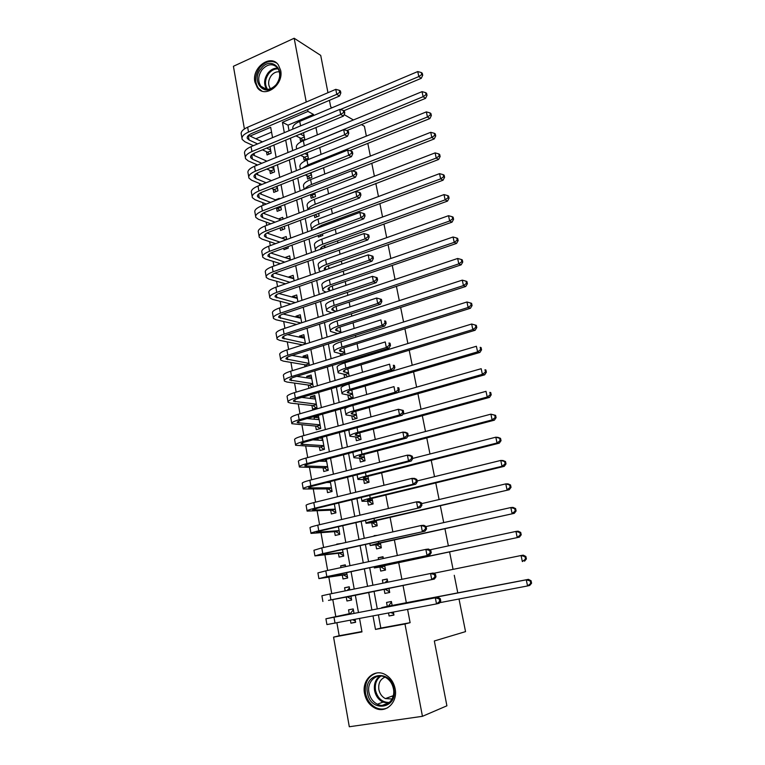 <?xml version="1.0" encoding="UTF-8"?>
<svg xmlns="http://www.w3.org/2000/svg" width="765" height="765" viewBox="0 0 765 765"><rect width="100%" height="100%" fill="white"/><g stroke="black" fill="none" stroke-linecap="round" stroke-linejoin="round"><path stroke-width="1.15" d="M280.659 70.351C283.987 84.714 264.939 98.723 257.365 87.726L254.86 81.951C251.57 67.616 270.753 53.493 278.355 64.901L280.659 70.351M395.123 688.739C398.058 702.146 385.952 713.783 375.137 708.17C369.505 705.282 365.976 700.405 364.542 693.53C361.616 679.875 374.286 668.189 385.311 674.606C390.475 677.551 393.745 682.265 395.123 688.739M459.01 599.005L465.541 631.622L434.329 640.974L446.903 705.808L422.443 716.317L349.299 726.75L333.569 637.13L361.979 631.9L359.56 618.55M336.906 622.853L339.182 635.744L333.569 637.13M252.593 145.302L252.708 145.972M254.018 153.354L254.41 155.601M255.94 164.284L256.179 165.584M257.47 172.909L257.805 174.831M259.316 183.399L259.66 185.35M260.951 192.617L261.228 194.224M262.72 202.668L263.179 205.278M264.451 212.479L264.68 213.76M266.153 222.089L266.727 225.369M267.989 232.503L268.161 233.459M269.605 241.663L270.303 245.622M271.556 252.699L271.661 253.311M273.086 261.391L273.908 266.038M276.595 281.271L277.542 286.626M280.133 301.314L281.204 307.377M283.7 321.52L284.905 328.3M287.296 341.878L288.625 349.404M290.92 362.409L292.383 370.681M294.573 383.102L296.17 392.129M298.264 403.968L299.995 413.769M301.974 424.996L303.839 435.581M305.713 446.205L307.731 457.585M309.49 467.587L311.642 479.77M313.296 489.141L315.591 502.156M317.131 510.877L319.579 524.723M321.004 532.794L323.605 547.491M324.905 554.893L327.649 570.451M328.845 577.173L331.742 593.621M332.804 599.645L335.806 616.628M244.408 128.96L233.411 66.287L294.171 38.25L306.239 102.032M299.918 137.834L300.53 141.123L304.786 139.364L303.533 132.699M303.428 156.701L304.049 160.019L308.333 158.288L307.272 152.618M306.975 175.711L307.597 179.058L311.91 177.356L311.039 172.708M310.552 194.874L311.183 198.24L315.505 196.576L314.826 192.952M314.31 215.013L314.788 217.585L319.139 215.94L318.661 213.368M318.144 235.563L318.422 237.073L322.801 235.467L322.514 233.956M321.166 226.775L320.937 225.541M322.008 256.285L326.406 254.716M325.068 247.592L324.685 245.517M329.007 268.591L328.453 265.656M332.976 289.763L332.24 285.967M336.973 311.116L336.093 306.421M341.008 332.651L339.966 327.047M345.082 354.367L343.858 347.846M349.184 376.265L347.788 368.816M347.874 395.017L348.553 398.661L353.134 397.341L351.757 389.968M351.776 415.921L352.464 419.603L357.073 418.312L355.754 411.283M355.706 437.006L356.394 440.707L361.032 439.464L359.78 432.78M359.674 458.254L360.363 461.993L365.029 460.779L363.844 454.458M363.662 479.684L364.37 483.451L369.055 482.275L367.936 476.318M367.697 501.285L368.405 505.082L373.119 503.953L372.067 498.359M371.761 523.069L372.469 526.894L377.212 525.804L376.237 520.592M375.854 545.024L376.571 548.888L381.343 547.845L380.444 543.007M378.943 535.022L374.19 536.093M379.985 567.171L380.712 571.073L385.512 570.068L384.68 565.612M383.341 558.507L383.007 556.71L378.226 557.742L378.56 559.531M384.145 589.509L384.881 593.439L389.71 592.473L388.955 588.419M387.788 582.203L387.186 579.009L382.376 579.994L382.969 583.179M355.601 622.117L350.934 623.188L350.408 620.291M354.032 613.415L353.229 608.93L348.544 609.848L349.242 613.731M349.261 586.937L344.585 587.75L345.149 590.886M346.258 597.121L346.956 600.984L351.623 600.056L350.867 595.839M345.35 565.192L340.655 565.832L340.97 567.592M342.318 575.127L343.007 578.962L347.654 577.986L346.679 572.593M340.272 543.733L336.839 544.508M338.417 553.305L339.096 557.111L343.714 556.098L342.529 549.547M334.534 531.675L335.213 535.452L339.803 534.391L338.417 526.693M330.69 510.217L331.36 513.956L335.931 512.866L334.343 504.049M326.885 488.931L327.544 492.641L332.087 491.503L330.298 481.587M321.788 460.511L321.922 461.247M323.098 467.817L323.758 471.498L328.271 470.322L326.282 459.316M322.505 438.307L319.168 438.106M317.838 438.469L318.144 440.152M319.349 446.865L320 450.518L324.484 449.313L322.314 437.236M318.804 417.747L314.052 417.308L314.396 419.23M315.62 426.086L316.27 429.71L320.736 428.467L318.498 416.036L314.052 417.308M315.132 397.351L310.37 396.767L310.676 398.479M311.929 405.479L312.569 409.074L317.006 407.793L314.788 395.457L310.37 396.767M311.489 377.116L306.717 376.38L306.985 377.881M308.266 385.024L308.859 388.333M307.874 357.035L303.093 356.165L303.332 357.465M304.633 364.742L304.996 366.77M304.279 337.116L299.498 336.103L299.698 337.202M301.028 344.613L301.161 345.388M300.722 317.341L295.94 316.203L296.093 317.093M297.193 297.728L292.402 296.447L292.526 297.145M293.684 278.269L288.883 276.853L288.979 277.36M290.212 258.953L285.46 257.728M287.42 268.639L291.675 267.119M286.397 239.655L281.969 238.25M283.748 248.185L284.016 249.677L288.262 248.118L287.994 246.636M280.114 227.903L280.573 230.437L284.79 228.85L284.331 226.316M276.557 208.023L277.15 211.35L281.348 209.734L280.707 206.158M273.172 189.108L273.755 192.407L277.934 190.762L277.102 186.172M269.806 170.337L270.389 173.607L274.539 171.934L273.535 166.34M339.182 635.744L361.912 631.555M271.565 132.135L255.845 138.781M350.934 623.188L355.629 622.308L355.103 619.392M349.806 589.939L349.242 586.793L344.585 587.75M345.598 566.607L345.283 564.838L340.655 565.832M341.439 543.475L336.763 544.097M313.268 387.014L311.116 375.041L306.717 376.38M309.376 365.421L307.463 354.788L303.093 356.165M305.522 344.001L303.848 334.697L299.498 336.103M301.697 322.753L300.253 314.759L295.94 316.203M297.91 301.697L296.696 294.974L292.402 296.447M294.143 280.803L293.158 275.343L288.883 276.853M290.413 260.09L289.658 255.864L285.402 257.413M286.712 239.541L286.177 236.538L281.95 238.116M283.04 219.163L282.725 217.365L278.584 218.943M279.407 198.948L279.292 198.336L275.39 199.856M266.469 151.7L267.052 154.951L271.173 153.249L269.997 146.67M378.407 614.964L380.827 628.075L410.117 622.681L407.592 609.418M406.358 602.916L403.069 585.588M401.874 579.325L398.699 562.648M397.341 555.505L394.377 539.918M392.856 531.885L390.093 517.37M388.4 508.486L385.837 495.022M383.992 485.278L381.63 472.856M379.612 462.29L377.451 450.881M375.28 439.493L373.301 429.089M370.987 416.896L369.189 407.477M366.722 394.491L365.115 386.048M363.882 379.545L363.786 379.038M362.505 372.287L361.07 364.79M359.827 358.23L359.607 357.092M358.316 350.274L357.064 343.705M355.801 337.078L355.476 335.328M354.166 328.443L353.086 322.801M351.814 316.108L351.374 313.755M350.045 306.803L349.146 302.07M347.865 295.309L347.3 292.364M345.962 285.345L345.235 281.501M343.934 274.683L343.265 271.154M341.917 264.059L341.353 261.104M340.052 254.219L339.268 250.126M337.91 242.964L337.508 240.87M336.189 233.927L335.3 229.261M333.932 222.041L333.693 220.789M332.364 213.789L331.369 208.577M328.558 193.822L327.468 188.066M324.79 174.018L323.595 167.717M321.061 154.358L319.76 147.54M317.351 134.869L315.955 127.526M313.669 115.525L313.459 114.415L288.022 125.173L289.036 130.71M290.413 138.159L292.708 150.59M294.076 157.992L296.409 170.643M297.757 177.977L300.138 190.848M301.477 198.125L303.896 211.226M305.225 218.436L307.693 231.766M309.012 238.919L311.508 252.479M312.818 259.565L315.362 273.373M316.662 280.392L319.254 294.429M320.535 301.391L323.174 315.668M324.446 322.562L327.124 337.088M328.386 343.906L331.111 358.689M332.354 365.441L335.127 380.473M336.361 387.157L339.182 402.447M340.406 409.046L343.275 424.604M344.48 431.135L347.396 446.961M348.591 453.416L351.565 469.5M352.742 475.878L355.754 492.249M356.92 498.541L359.99 515.189M361.137 521.405L364.264 538.331M365.393 544.46L368.567 561.673M369.686 567.726L372.918 585.225M374.018 591.192L377.288 608.921M388.534 613.042L389.089 615.988L393.946 615.07L393.392 612.115M392.177 605.651L391.403 601.491L386.555 602.438L387.291 606.377M344.011 374.276L344.632 377.633M340.176 353.698L340.559 355.763M336.37 333.291L336.514 334.085M361.453 124.599L364.398 126.292L366.359 136.094M367.812 143.38L370.356 156.07M371.8 163.308L374.391 176.218M375.825 183.399L378.455 196.529M379.88 203.653L382.548 217.011M383.963 224.069L386.688 237.657M388.084 244.657L390.848 258.484M392.244 265.417L395.056 279.474M396.433 286.359L399.292 300.655M400.659 307.463L403.566 321.998M404.915 328.749L407.879 343.533M409.218 350.217L412.22 365.249M413.549 371.867L416.609 387.157M417.92 393.698L421.027 409.246M422.328 415.72L425.483 431.527M426.765 437.934L429.987 453.999M431.25 460.329L434.52 476.672M435.773 482.925L439.1 499.535M440.334 505.713L443.719 522.61M444.934 528.711L448.376 545.885M449.581 551.9L453.071 569.361M454.267 575.299L457.805 592.98M327.955 92.699L320.717 55.405L294.171 38.25M329.428 100.33L330.7 106.871L332.163 107.712M344.116 114.607L353.43 119.971M307.664 109.605L308.008 111.422L282.428 122.304L284.331 132.689M313.459 114.415L308.008 111.422M410.117 622.681L404.972 623.991L422.443 716.317M373.014 615.988L375.481 629.413L404.972 623.991M285.699 140.129L287.975 152.541M289.333 159.914L291.647 172.546M292.985 179.871L295.347 192.723M296.677 199.981L299.077 213.053M300.396 220.253L302.844 233.564M304.154 240.698L306.631 254.238M307.932 261.314L310.466 275.084M311.747 282.094L314.319 296.112M315.591 303.055L318.211 317.312M319.474 324.188L322.132 338.685M323.385 345.493L326.091 360.248M327.324 366.98L330.078 381.984M331.302 388.649L334.104 403.91M335.309 410.509L338.159 426.029M339.354 432.55L342.251 448.338M343.437 454.773L346.382 470.838M347.549 477.197L350.542 493.53M351.699 499.813L354.75 516.423M355.888 522.629L358.986 539.516M360.105 545.636L363.26 562.81M364.37 568.844L367.573 586.315M368.663 592.263L371.914 609.963M272.56 137.633L270.686 127.296L250.078 136.055M358.479 612.555L355.295 594.95M354.224 589.04L351.078 571.665M349.997 565.66L346.899 548.572M345.799 542.49L342.758 525.689M341.649 519.521L338.656 502.997M337.528 496.743L334.582 480.497M333.444 474.166L330.547 458.187M329.39 451.78L326.55 436.069M325.374 429.586L322.581 414.142M321.396 407.582L318.651 392.397M317.446 385.77L314.75 370.834M313.535 364.13L310.877 349.452M309.653 342.682L307.042 328.242M305.809 321.405L303.236 307.214M301.984 300.301L299.469 286.359M298.207 279.378L295.72 265.675M294.449 258.637L292.01 245.154M290.729 238.049L288.329 224.805M287.028 217.643L284.676 204.628M283.366 197.399L281.051 184.604M279.741 177.317L277.466 164.743M276.136 157.399L273.899 145.044M380.827 628.075L375.481 629.413M288.022 125.173L282.428 122.304M393.908 614.859L389.089 615.988M387.214 579.172L382.376 579.994M383.083 557.102L378.226 557.742M377.461 535.357L374.104 535.672M328.568 266.258L327.697 265.971M324.905 246.703L323.318 246.139M392.971 696.8L392.388 695.997M390.858 612.602L393.698 613.76M392.139 605.44L528.424 579.354L531.073 580.759L530.202 580.96L530.728 583.408L531.589 583.207L531.073 580.759M531.589 583.207L529.724 585.435L527.563 585.952L526.263 579.832L381.706 607.62L388.352 606.157L391.039 602.657M530.728 583.408L527.563 585.952L439.579 602.705M530.202 580.96L526.263 579.832L528.424 579.354M392.139 605.421L388.352 606.157M355.4 621.017L352.837 619.822M440.764 601.137L440.286 598.689L439.253 598.928L439.732 601.366L440.764 601.137L439.12 603.317L436.519 603.92L435.323 597.8L325.919 618.789L350.341 613.492L353.21 610.011M350.341 613.492L336.954 616.705L437.924 597.226L440.286 598.689M439.732 601.366L436.519 603.92L326.923 624.575L325.919 618.818M439.253 598.928L435.323 597.8L437.924 597.226M393.889 688.768C398.221 709.04 370.327 713.095 367.449 692.899C363.146 673.028 390.686 668.409 393.889 688.768M368.959 692.555C370.107 698.024 372.909 701.907 377.375 704.221C386.048 708.773 395.773 699.459 393.43 688.73C392.321 683.518 389.681 679.741 385.512 677.388C376.715 672.32 366.617 681.663 368.959 692.555M392.072 698.971L385.397 698.598C381.945 696.8 379.765 693.788 378.866 689.561C378.159 683.413 380.195 679.263 384.986 677.13M376.609 673.009C368.128 675.897 364.427 682.629 365.517 693.205C366.942 700.023 370.442 704.861 376.026 707.721C380.071 709.528 383.992 709.518 387.798 707.702M391.948 696.169L392.885 697.058M276.155 84.944C265.445 98.809 249.878 81.539 261.104 68.544C271.575 54.592 287.573 71.709 276.155 84.944M262.223 69.472C258.063 75.448 257.614 81.042 260.875 86.235C265.522 90.815 270.619 90.289 276.155 84.647C280.306 78.747 280.812 73.191 277.666 67.98C272.962 63.218 267.817 63.715 262.223 69.472M270.533 88.778L270.313 88.52C267.769 84.466 268.123 80.115 271.374 75.467C273.755 72.694 276.433 71.489 279.416 71.853M276.557 63.007C270.858 59.976 265.34 61.42 259.995 67.339C254.831 74.769 254.276 81.712 258.341 88.157L261.879 91.035M388.945 591.488L385.206 589.308L388.974 588.553M384.919 582.787L387.425 580.262M388.974 588.543L385.206 589.308M525.517 559.062L526.387 558.909L525.861 556.49L525 556.643L525.517 559.062L522.361 561.577L521.07 555.524L433.65 573.31M525 556.643L521.07 555.524L523.25 555.151L525.861 556.49M526.387 558.909L524.541 561.185M385.35 569.217L384.785 569.303L385.35 569.179M382.347 558.718L383.284 558.154M384.785 566.167L379.851 566.846L385.56 565.431L519.397 537.145L382.882 565.823L374.343 567.946L384.795 566.224M384.785 569.303L381.037 567.018M520.353 534.936L521.223 534.831L520.707 532.43L519.837 532.536L520.353 534.936L517.207 537.432L515.926 531.426L429.863 549.844M519.837 532.536L515.926 531.426L518.125 531.178L520.707 532.43M521.223 534.831L519.397 537.145M381.228 547.224L380.664 547.291L381.219 547.166M380.626 543.972L375.672 544.431L381.314 542.806L514.3 513.334L378.637 543.102L370.193 545.531L380.645 544.087M380.664 547.291L376.916 544.91M515.227 511.03L516.107 510.972L515.6 508.601L514.721 508.649L515.227 511.03L512.101 513.497L510.829 507.549L426.105 526.559M514.721 508.649L510.829 507.549L513.038 507.415L515.6 508.601M516.107 510.972L514.3 513.334M377.145 525.421L376.581 525.469L377.126 525.335M376.495 521.969L371.522 522.208L377.107 520.382L509.26 489.734L374.42 520.573C368.319 522.017 365.536 522.925 366.072 523.308L376.523 522.132M376.581 525.469L372.823 522.983M510.159 487.343L511.039 487.324L510.532 484.972L509.653 484.981L510.159 487.343L507.032 489.782L505.78 483.891L421.591 503.647M509.653 484.981L505.78 483.891L507.998 483.863L510.532 484.972M511.039 487.324L509.26 489.734M349.462 588.027L347.186 590.475M351.231 599.014L347.367 596.91L350.934 596.193L328.501 600.382L434.357 579.057L347.367 596.91M434.95 577.02L435.993 576.829L435.514 574.419L434.472 574.601L434.95 577.02L431.747 579.545L430.561 573.482L329.897 593.994L321.893 595.753L322.887 601.472M434.472 574.601L430.561 573.482L433.172 573.033L435.514 574.419M435.993 576.829L434.357 579.057M345.541 566.253L344.939 566.75M347.492 577.116L343.428 574.955L346.975 574.209M346.956 574.142L324.484 577.499L329.791 576.169L429.643 555.027L326.827 576.619L318.9 578.598L343.428 574.955M430.207 552.894L431.25 552.751L430.781 550.36L429.739 550.494L430.207 552.894L427.023 555.39L425.847 549.385L325.814 570.853L317.905 572.909L318.881 578.512M429.739 550.494L425.847 549.385L428.467 549.05L430.781 550.36M431.25 552.751L429.643 555.027M343.389 555.486L339.526 553.181L343.045 552.397M343.026 552.292L322.094 554.721L320.497 554.807L325.747 553.277L424.967 531.206L322.782 553.621L314.931 555.906L339.526 553.181M425.512 528.988L426.564 528.892L426.095 526.521L425.044 526.607L425.512 528.988L422.337 531.455L421.171 525.507L321.769 547.903L313.946 550.265L314.903 555.744M425.044 526.607L421.171 525.507L423.8 525.287L426.095 526.521M426.564 528.892L424.967 531.206M339.717 533.932L335.644 531.579L339.153 530.776M339.125 530.614L316.538 532.316L321.73 530.585L420.329 507.597L318.766 530.824C313.048 532.182 310.456 533.042 311.001 533.406L335.644 531.579M420.855 505.292L421.907 505.244L421.448 502.892L420.396 502.93L420.855 505.292L417.69 507.74L416.543 501.84L317.762 525.153C312.053 526.53 309.481 527.41 310.026 527.812L310.963 533.167M420.396 502.93L416.543 501.84L419.182 501.735L421.448 502.892M421.907 505.244L420.329 507.597M373.091 503.791L372.526 503.819L373.071 503.686M372.412 500.147L367.42 500.176L372.938 498.139L504.25 466.344L502.012 466.277L370.241 498.235C364.178 499.736 361.434 500.75 361.988 501.266L368.759 501.247L372.45 500.358M372.526 503.819L368.759 501.247M505.13 463.867L506.019 463.896L505.522 461.563L504.623 461.524L505.13 463.867L502.012 466.277L500.769 460.434L417.126 480.936M504.623 461.524L500.769 460.434L503.007 460.52L505.522 461.563M506.019 463.896L504.25 466.344M335.883 512.598L331.809 510.159L335.29 509.318M335.252 509.117L314.243 510.112L312.627 510.006L317.752 508.084L415.739 484.207L413.09 484.226L314.778 508.218C309.098 509.643 306.545 510.599 307.109 511.097L331.809 510.159M416.246 481.807L417.298 481.807L416.839 479.473L415.787 479.473L416.246 481.807L413.09 484.226L411.953 478.383L313.793 502.595C308.113 504.03 305.57 505.015 306.143 505.55L307.052 510.791M415.787 479.473L411.953 478.383L414.601 478.383L416.839 479.473M417.298 481.807L415.739 484.207M368.348 478.498L363.337 478.316C362.964 477.876 364.781 477.14 368.807 476.088L499.296 443.155L497.04 442.992L366.091 476.079C360.076 477.647 357.351 478.756 357.934 479.416L364.733 479.674L368.395 478.756M368.501 482.342L364.733 479.674M500.147 440.592L501.037 440.669L500.54 438.355L499.65 438.278L500.147 440.592L497.04 442.992L495.806 437.197L412.698 458.417M499.65 438.278L495.806 437.197L498.063 437.389L500.54 438.355M501.037 440.669L499.296 443.155M332.067 491.436L327.994 488.911L331.455 488.041M331.408 487.793L308.735 487.888C308.343 487.468 310.035 486.76 313.813 485.775L411.188 461.018L408.529 460.932L310.829 485.804C305.187 487.286 302.653 488.338 303.246 488.969L327.994 488.911M328.3 482.495L328.912 481.94M330.461 482.486L326.674 482.505M411.675 458.531L412.727 458.57L412.278 456.265L411.216 456.217L411.675 458.531L408.529 460.932L407.401 455.137L309.854 480.238C304.212 481.73 301.687 482.811 302.28 483.47L303.179 488.596M411.216 456.217L407.401 455.137L410.059 455.252L412.278 456.265M412.727 458.57L411.188 461.018M364.331 457.04L359.301 456.648C358.9 456.122 360.697 455.309 364.704 454.228L494.381 420.176L492.115 419.899L361.988 454.114C356.002 455.739 353.315 456.954 353.918 457.738L360.745 458.292L364.379 457.336M364.379 460.951L360.745 458.292M495.204 417.537L496.102 417.652L495.615 415.357L494.716 415.242L495.204 417.537L492.115 419.899L490.891 414.161L407.783 436.222M352.847 452.287L353.832 457.307M494.716 415.242L490.891 414.161L495.615 415.357M496.102 417.652L494.381 420.176M326.416 460.014L324.752 461.324M327.955 470.408L324.217 467.836L327.659 466.927M327.602 466.631L304.881 465.962C304.48 465.445 306.153 464.68 309.901 463.657L406.674 438.029L404.006 437.838L306.918 463.59C301.305 465.12 298.809 466.277 299.411 467.033L324.217 467.836M326.655 461.372L319.273 461.171M407.143 435.467L408.204 435.543L407.755 433.258L406.693 433.172L407.143 435.467L404.006 437.838L402.887 432.101L305.943 458.063C300.339 459.612 297.843 460.788 298.465 461.582L299.335 466.593M406.693 433.172L402.887 432.101L405.555 432.311L407.755 433.258M408.204 435.543L406.674 438.029M360.334 435.744L355.295 435.151C354.884 434.539 356.662 433.669 360.631 432.541L489.504 397.398L487.228 397.025L357.915 432.34C351.967 434.023 349.309 435.323 349.93 436.241L356.777 437.073L360.401 436.098M360.229 439.674L356.777 437.073M490.308 394.673L491.216 394.836L490.728 392.56L489.82 392.397L490.308 394.673L487.228 397.025L486.014 391.336L402.792 414.267M349.442 429.767L348.936 430.896L349.834 435.744M489.82 392.397L490.728 392.56M491.216 394.836L489.504 397.398M322.677 439.273L321.243 440.334M324.006 449.438L320.468 446.923L323.891 445.995M323.825 445.651L301.056 444.207C300.645 443.614 302.299 442.782 306.029 441.721L402.208 415.242L399.531 414.946L303.036 441.558C297.461 443.145 294.984 444.389 295.615 445.278L320.468 446.923M322.887 440.43L312.847 439.846M402.648 412.603L403.71 412.727L403.27 410.451L402.199 410.327L402.648 412.603L399.531 414.946L398.412 409.256L302.07 436.079C296.504 437.685 294.037 438.947 294.668 439.865L295.529 444.771M402.199 410.327L398.412 409.256L403.27 410.451M403.71 412.727L402.208 415.242M356.375 414.63L351.317 413.836C350.886 413.129 352.646 412.201 356.595 411.034L484.675 374.821L482.39 374.343L353.87 410.738C347.96 412.478 345.331 413.875 345.981 414.926L352.856 416.036L356.452 415.022M356.127 418.579L352.856 416.036M485.459 372.02L486.368 372.22L485.89 369.964L484.972 369.763L485.459 372.02L482.39 374.343L481.185 368.701L397.857 392.512M349.337 406.502C345.837 407.812 344.393 408.854 344.996 409.629L345.876 414.362M484.972 369.763L485.89 369.964M486.368 372.22L484.675 374.821M318.976 418.704L317.762 419.536M320.105 428.639L316.739 426.182L320.143 425.225M320.076 424.833L297.269 422.643C296.839 421.955 298.474 421.066 302.185 419.966L397.771 392.665L395.084 392.263L299.182 419.708C293.645 421.352 291.197 422.691 291.848 423.705L316.739 426.182M319.148 419.66L307.081 418.57M398.192 389.94L399.263 390.102L398.823 387.855L397.752 387.683L398.192 389.94L395.084 392.263L393.985 386.621L298.226 414.276C292.699 415.94 290.251 417.288 290.91 418.34L291.742 423.122M397.752 387.683L398.823 387.855M399.263 390.102L397.771 392.665M352.455 393.688L347.377 392.694C346.928 391.9 348.668 390.905 352.598 389.71L479.894 352.445L477.59 351.862L349.863 389.318C343.992 391.116 341.391 392.608 342.06 393.784L348.955 395.161L352.531 394.118M352.063 397.647L348.955 395.161M480.649 349.557L481.558 349.796L481.08 347.568L480.171 347.329L480.649 349.557L477.59 351.862L476.394 346.268L348.869 383.992C343.007 385.809 340.406 387.32 341.085 388.524L341.945 393.153M480.171 347.329L481.08 347.568M481.558 349.796L479.894 352.445M315.295 398.288L314.31 398.919M316.251 408.003L313.048 405.603L316.433 404.618M316.356 404.188L293.511 401.243C293.072 400.487 294.688 399.531 298.369 398.402L393.373 370.279L390.686 369.772L295.367 398.039C289.858 399.751 287.439 401.166 288.109 402.304L290.652 403.126L313.048 405.603M315.438 399.053L301.754 397.398M393.784 367.468L394.855 367.678L394.415 365.441L393.344 365.24L393.784 367.468L390.686 369.772L389.595 364.178L294.42 392.655C288.921 394.377 286.502 395.811 287.181 396.987L287.994 401.663M393.344 365.24L394.415 365.441M394.855 367.678L393.373 370.279M348.563 372.909L343.466 371.723C343.007 370.853 344.728 369.791 348.63 368.558L475.142 330.26L472.837 329.572L345.885 368.08C340.052 369.935 337.48 371.513 338.168 372.813L345.091 374.458L348.649 373.387M347.798 376.686L345.091 374.458M475.878 327.296L476.796 327.573L476.327 325.364L475.4 325.077L475.878 327.296L472.837 329.572L471.651 324.035L344.9 362.792C339.077 364.666 336.504 366.263 337.202 367.602L338.044 372.125M471.651 324.035L475.4 325.077M476.796 327.573L475.142 330.26M311.651 378.034L310.896 378.474M312.177 387.339L309.395 385.187L312.761 384.173M312.675 383.705L289.782 380.033C289.323 379.191 290.93 378.178 294.582 377.011L389.022 348.085L386.325 347.482L291.58 376.562C286.11 378.321 283.719 379.822 284.408 381.085L286.952 382.031L309.395 385.187M311.757 378.608L296.763 376.342M389.404 345.197L390.485 345.445L390.045 343.236L388.974 342.988L389.404 345.197L386.325 347.482L385.235 341.936L290.643 371.216C285.173 372.985 282.792 374.515 283.48 375.806L284.284 380.377M388.974 342.988L390.045 343.236M390.485 345.445L389.022 348.085M344.699 352.302L339.584 350.925C339.115 349.968 340.817 348.85 344.69 347.578L470.437 308.266L468.113 307.482L341.945 347.004C336.151 348.916 333.597 350.59 334.315 352.015L341.257 353.918L344.795 352.818M342.672 355.113L341.257 353.918M471.154 305.225L472.082 305.551L471.603 303.351L470.685 303.036L471.154 305.225L468.113 307.482L466.946 301.993L340.97 341.764C335.175 343.695 332.641 345.378 333.349 346.841L334.171 351.259M466.946 301.993L470.685 303.036M472.082 305.551L470.437 308.266M308.037 357.934L307.501 358.211M307.214 366.091L305.761 364.934L309.108 363.891M309.012 363.375L286.081 358.986C285.613 358.068 287.2 356.997 290.834 355.792L384.699 326.081L381.993 325.383L287.831 355.256C282.39 357.064 280.019 358.661 280.726 360.038L283.289 361.109L305.761 364.934M308.104 358.326L292.02 355.419M385.072 323.126L386.153 323.404L385.713 321.214L384.632 320.927L385.072 323.126L381.993 325.383L380.922 319.885L286.894 349.959C281.463 351.776 279.101 353.392 279.818 354.807L280.592 359.273M384.632 320.927L385.713 321.214M386.153 323.404L384.699 326.081M302.366 345.005L305.484 343.772M305.378 343.217L282.419 338.12C281.941 337.116 283.499 335.998 287.114 334.754L380.425 304.269L377.709 303.466L284.102 334.123C278.699 335.988 276.356 337.671 277.083 339.163L279.655 340.358L302.156 344.833M304.48 338.197L287.477 334.64M380.769 301.238L381.85 301.553L381.419 299.383L380.339 299.058L380.769 301.238L377.709 303.466L376.638 298.025L283.184 328.874C277.781 330.748 275.448 332.45 276.175 333.97L276.94 338.34M376.638 298.025L380.339 299.058M381.85 301.553L380.425 304.269M283.098 314.004L300.855 318.23M300.922 323.012L278.785 317.418C278.288 316.337 279.837 315.161 283.433 313.889L376.179 282.639L373.454 281.75L280.411 313.172C275.037 315.084 272.723 316.844 273.468 318.46L276.05 319.78L296.591 324.446M376.504 279.531L377.594 279.894L377.164 277.743L376.084 277.379L376.504 279.531L373.454 281.75L372.392 276.347L279.493 307.96C274.128 309.882 271.824 311.671 272.57 313.306L273.315 317.571M372.392 276.347L376.084 277.379M377.594 279.894L376.179 282.639M340.865 331.857L335.739 330.289C335.252 329.256 336.935 328.08 340.788 326.77L465.78 286.464L463.447 285.584L338.034 326.11C332.268 328.08 329.753 329.83 330.49 331.379L337.451 333.54L340.97 332.412M466.468 283.346L467.396 283.71L466.927 281.53L466 281.176L466.468 283.346L463.447 285.584L462.28 280.133L337.069 320.918C331.312 322.897 328.797 324.666 329.533 326.244L330.337 330.566M462.28 280.133L466 281.176M467.396 283.71L465.78 286.464M336.237 311.355L331.924 309.825C331.417 308.706 333.091 307.473 336.916 306.134L461.152 264.843L458.809 263.868L334.162 305.388C328.434 307.406 325.938 309.251 326.693 310.915L331.761 312.837M461.821 261.659L462.758 262.06L462.29 259.899L461.362 259.498L461.821 261.659L458.809 263.868L457.652 258.474L333.196 300.234C327.477 302.261 324.991 304.126 325.747 305.818L326.531 310.045M457.652 258.474L461.362 259.498M462.758 262.06L461.152 264.843M332.354 286.445L331.599 286.225M330.442 290.624L328.137 289.524C327.621 288.329 329.266 287.038 333.071 285.661L456.571 243.413L454.209 242.342L330.317 284.829C324.618 286.904 322.161 288.826 322.926 290.614L325.986 292.144M457.212 240.153L458.159 240.593L457.7 238.451L456.753 238.02L457.212 240.153L454.209 242.342L453.071 236.997L329.361 279.722C323.672 281.797 321.214 283.748 321.989 285.555L322.753 289.686M453.071 236.997L456.753 238.02M458.159 240.593L456.571 243.413M295.252 302.596L275.171 296.887C274.664 295.73 276.203 294.496 279.77 293.196L371.972 261.2L369.237 260.215L276.748 292.383C271.412 294.353 269.117 296.198 269.882 297.92L272.483 299.364L290.93 304.068M297.317 298.426L278.881 293.521M372.278 258.025L373.368 258.417L372.947 256.285L371.857 255.883L372.278 258.025L369.237 260.215L368.185 254.86L275.84 287.219C270.504 289.189 268.219 291.054 268.984 292.813L269.71 296.973M368.185 254.86L371.857 255.883M373.368 258.417L371.972 261.2M328.615 266.526L327.372 266.115M325.049 269.978L324.379 269.376C323.853 268.113 325.479 266.765 329.266 265.35L452.019 222.166L449.657 221.009L326.502 264.441C320.841 266.564 318.403 268.572 319.196 270.466L320.573 271.546M452.651 218.838L453.588 219.306L453.138 217.184L452.192 216.715L452.651 218.838L449.657 221.009L448.52 215.701L325.546 259.373C319.894 261.506 317.465 263.533 318.269 265.455L319.015 269.481M448.52 215.701L452.192 216.715M453.588 219.306L452.019 222.166M289.878 282.295L271.594 276.519C271.078 275.295 272.589 274.004 276.146 272.665L367.793 239.933L365.058 238.862L273.124 271.776C267.807 273.784 265.541 275.716 266.325 277.552L268.936 279.11L285.575 283.805M293.779 278.766L274.788 273.201M368.089 236.691L369.179 237.121L368.759 235.008L367.669 234.568L368.089 236.691L365.058 238.862L364.016 233.555L272.216 266.65C266.918 268.668 264.652 270.619 265.436 272.483L266.144 276.548M364.016 233.555L367.669 234.568M369.179 237.121L367.793 239.933M324.915 246.76L323.251 246.167M320.564 249.218C320.296 247.898 321.931 246.569 325.488 245.211L447.515 201.099L445.134 199.847L322.715 244.217C317.093 246.387 314.683 248.482 315.486 250.49L315.83 250.93M448.118 197.695L449.065 198.202L448.615 196.098L447.668 195.591L448.118 197.695L445.134 199.847L444.016 194.587L321.778 239.187C316.155 241.367 313.755 243.48 314.568 245.517L315.295 249.447M444.016 194.587L447.668 195.591M449.065 198.202L447.515 201.099M284.762 262.127L268.046 256.323C267.511 255.013 269.012 253.674 272.541 252.307L363.662 218.857L360.908 217.69L269.519 251.331C264.241 253.387 261.993 255.395 262.797 257.346L265.417 259.01L280.468 263.667M290.27 259.268L270.81 253.033M363.93 215.539L365.029 216.007L364.618 213.913L363.518 213.435L363.93 215.539L360.908 217.69L359.885 212.421L268.62 246.244C263.351 248.319 261.114 250.337 261.917 252.316L262.605 256.275M359.885 212.421L363.518 213.435M365.029 216.007L363.662 218.857M320.698 226.947L319.225 226.373M321.013 236.117L319.808 234.951M316.997 228.314L321.74 225.226L443.05 180.205L440.659 178.867L318.957 224.155C313.755 226.201 311.317 228.247 311.661 230.294M443.633 176.734L444.58 177.279L444.14 175.195L443.184 174.649L443.633 176.734L440.659 178.867L439.55 173.645L318.03 219.163C312.445 221.391 310.064 223.581 310.896 225.732L311.613 229.567M439.55 173.645L443.184 174.649M444.58 177.279L443.05 180.205M286.741 248.673L285.498 247.544M279.847 242.084L266.249 237.456L264.518 236.28C263.982 234.903 265.465 233.507 268.974 232.111L359.55 197.953L356.806 196.701L265.943 231.049C260.693 233.153 258.474 235.238 259.297 237.293L261.926 239.082L275.582 243.662M286.225 239.722L266.918 233.029M359.808 194.568L360.908 195.075L360.497 192.99L359.407 192.484L359.808 194.568L356.806 196.701L355.782 191.48L265.053 226C259.813 228.123 257.604 230.227 258.417 232.311L259.096 236.175M355.782 191.48L359.407 192.484M360.908 195.075L359.55 197.953M317.293 216.638L315.276 214.649M314.711 207.105L438.613 159.483L436.222 158.059L315.237 204.245C310.915 205.957 308.496 207.764 307.989 209.667M439.177 155.955L440.133 156.529L439.693 154.463L438.737 153.889L439.177 155.955L436.222 158.059L435.113 152.885L314.31 199.302C308.764 201.578 306.411 203.853 307.262 206.11L307.922 209.687M435.113 152.885L438.737 153.889M440.133 156.529L438.613 159.483M283.203 229.452L281.128 227.521M275.113 222.175L262.768 217.652L261.028 216.399C260.473 214.946 261.946 213.502 265.436 212.068L355.486 177.222L352.732 175.883L262.405 210.93C257.183 213.091 254.994 215.242 255.816 217.413L258.465 219.306L270.867 223.791M281.128 219.89L263.112 213.177M355.725 173.77L356.825 174.315L356.423 172.249L355.323 171.704L355.725 173.77L352.732 175.883L351.718 170.71L261.515 205.928C256.313 208.099 254.123 210.27 254.955 212.46L255.615 216.237M351.718 170.71L355.323 171.704M356.825 174.315L355.486 177.222M313.602 197.313L311.651 195.343L315.037 194.033M310.227 194.74L311.651 195.343M352.378 170.891L434.224 138.943L431.814 137.432L311.546 184.508C308.094 185.885 305.847 187.396 304.786 189.032M434.769 135.348L435.725 135.96L435.285 133.904L434.329 133.292L434.769 135.348L431.814 137.432L430.724 132.307L310.628 179.593C305.101 181.917 302.777 184.269 303.648 186.631L304.145 189.28M430.724 132.307L434.329 133.292M435.725 135.96L434.224 138.943M279.694 210.365L277.695 208.463L280.898 207.229M270.542 202.4L259.306 198.001L257.566 196.672C257.002 195.152 258.455 193.66 261.917 192.197L351.451 156.662L348.687 155.238L258.886 190.982C253.693 193.182 251.532 195.41 252.374 197.676L255.022 199.684L266.316 204.054M276.222 207.898L277.695 208.463M276.213 200.191L259.373 193.478M351.68 153.153L352.78 153.727L352.378 151.68L351.269 151.097L351.68 153.153L348.687 155.238L347.683 150.103L258.006 186.019C252.832 188.228 250.662 190.475 251.513 192.77L252.163 196.452M347.683 150.103L351.269 151.097M352.78 153.727L351.451 156.662M311.279 174.009L309.643 173.263M309.949 178.13L308.075 176.208L311.441 174.879M305.331 174.965L308.075 176.208M349.634 150.648L429.863 118.575L427.444 116.978L307.884 164.915L302.165 168.338M430.389 114.913L431.355 115.553L430.915 113.526L429.959 112.876L430.389 114.913L427.444 116.978L426.363 111.891L306.966 160.048C301.477 162.419 299.182 164.838 300.071 167.315L300.387 169.046M426.363 111.891L429.959 112.876M431.355 115.553L429.863 118.575M276.222 191.432L274.31 189.577L277.494 188.314M266.105 182.768L255.873 178.503L254.123 177.107C253.55 175.52 254.984 173.98 258.436 172.479L347.453 136.285L344.68 134.774L255.395 171.188C250.241 173.426 248.09 175.74 248.96 178.111L251.618 180.224L261.898 184.461M271.47 188.41L274.31 189.577M277.341 187.454L275.649 186.746M271.479 180.626L255.701 173.942M347.654 132.699L348.764 133.311L348.362 131.274L347.262 130.662L347.654 132.699L344.68 134.774L343.686 129.677L254.525 166.263C249.38 168.52 247.238 170.844 248.109 173.234L248.73 176.82M343.686 129.677L347.262 130.662M348.764 133.311L347.453 136.285M307.712 154.96L304.881 153.593M306.325 159.091L304.537 157.227L307.884 155.869M300.588 155.333L304.537 157.227M346.88 130.566L425.541 98.369L423.122 96.686L300.597 147.358M426.048 94.64L427.013 95.319L426.583 93.301L425.617 92.632L426.048 94.64L423.122 96.686L422.041 91.647L303.342 140.655C297.881 143.074 295.606 145.57 296.514 148.142L296.667 148.974M422.041 91.647L425.617 92.632M427.013 95.319L425.541 98.369M272.78 172.641L270.944 170.834L274.109 169.553M261.793 163.28L252.469 159.158L250.71 157.686C250.126 156.031 251.551 154.444 254.975 152.923L343.485 116.07L340.702 114.473L251.934 151.547C246.808 153.832 244.685 156.213 245.565 158.69L248.233 160.908L257.595 165.001M266.87 169.055L270.944 170.834M273.956 168.654L271.03 167.363M266.889 161.186L252.077 154.549M343.676 112.426L344.786 113.067L344.384 111.049L343.275 110.399L343.676 112.426L340.702 114.473L339.717 109.424L251.073 146.66C245.957 148.965 243.834 151.365 244.724 153.861L245.336 157.351M339.717 109.424L343.275 110.399M344.786 113.067L343.485 116.07M304.164 136.065L300.253 134.066M302.739 140.205L301.018 138.388L304.346 137.012M295.978 135.845L301.018 138.388M343.858 110.743L421.257 78.326L418.818 76.576L340.253 109.567M421.745 74.549L422.72 75.257L422.29 73.258L421.314 72.541L421.745 74.549L418.818 76.576L417.757 71.566L299.737 121.406C294.362 123.854 292.106 126.397 292.957 129.065M417.757 71.566L421.314 72.541M422.72 75.257L421.257 78.326M269.366 153.994L267.607 152.225L270.762 150.925M257.585 143.925L249.094 139.966L247.325 138.427C246.732 136.706 248.137 135.07 251.551 133.512L339.545 96.017L336.763 94.344L248.501 132.068C243.404 134.401 241.31 136.849 242.199 139.421L244.876 141.755L253.406 145.685M262.405 149.825L267.607 152.225M270.59 149.997L266.545 148.104M262.433 141.888L248.51 135.319M339.727 92.307L340.836 92.986L340.444 90.987L339.325 90.308L339.727 92.307L336.763 94.344L335.787 89.333L247.65 127.219C242.562 129.562 240.468 132.029 241.367 134.63L241.96 138.035M335.787 89.333L339.325 90.308M340.836 92.986L339.545 96.017M335.041 623.207L334.009 617.345M388.582 703.188L382.959 702.117C378.522 699.832 375.73 695.987 374.592 690.575C373.712 684.245 375.452 679.397 379.813 676.031M380.894 676.05C376.447 679.253 374.649 684.006 375.51 690.326C377.652 698.455 382.29 702.5 389.433 702.471M266.679 89.352C263.533 84.198 264.011 78.69 268.104 72.847C270.944 69.5 274.176 67.942 277.8 68.162M278.259 68.879C274.759 68.668 271.632 70.17 268.888 73.402C264.92 79.063 264.461 84.379 267.511 89.371M382.882 565.823L382.72 564.962M376.973 544.374L376.887 543.886M378.637 543.102L378.35 541.582M372.842 522.227L372.718 521.539M374.42 520.573L374.009 518.402M330.92 599.808L329.897 593.994M326.827 576.619L325.814 570.853M322.094 554.721L321.998 554.185M322.782 553.621L321.769 547.903M318.154 532.316L318.02 531.551M318.766 530.824L317.762 525.153M368.74 500.272L368.577 499.382M370.241 498.235L369.715 495.424M314.243 510.112L314.071 509.117M314.778 508.218L313.793 502.595M364.676 478.498L364.475 477.408M366.091 476.079L365.45 472.646M310.37 488.08L310.15 486.865M310.829 485.804L309.854 480.238M360.64 456.906L360.401 455.615M361.988 454.114L361.223 450.069M306.526 466.239L306.268 464.804M306.918 463.59L305.943 458.063M356.643 435.486L356.366 434.004M357.915 432.34L357.035 427.683M302.711 444.58L302.424 442.935M303.036 441.558L302.07 436.079M352.675 414.248L352.369 412.574M353.87 410.738L352.885 405.488M298.924 423.093L298.599 421.238M299.182 419.708L298.226 414.276M348.744 393.181L348.4 391.317M349.863 389.318L348.869 383.992M295.175 401.788L294.812 399.732M295.367 398.039L294.42 392.655M344.843 372.278L344.46 370.241M345.885 368.08L344.9 362.792M291.455 380.654L291.054 378.398M291.58 376.562L290.643 371.216M340.97 351.556L340.559 349.328M341.945 347.004L340.97 341.764M287.764 359.703L287.334 357.236M287.831 355.256L286.894 349.959M284.111 338.914L283.643 336.256M284.102 334.123L283.184 328.874M280.478 318.297L279.98 315.438M280.411 313.172L279.493 307.96M337.136 330.987L336.686 328.587M338.034 326.11L337.069 320.918M333.32 310.59L332.842 308.018M334.162 305.388L333.196 300.234M329.543 290.356L329.036 287.611M330.317 284.829L329.361 279.722M276.882 297.843L276.347 294.793M276.748 292.383L275.84 287.219M325.699 269.749L325.249 267.368M326.502 264.441L325.546 259.373M273.306 277.552L272.742 274.319M273.124 271.776L272.216 266.65M321.778 248.778L321.501 247.296M322.715 244.217L321.778 239.187M269.768 257.423L269.165 254.009M269.519 251.331L268.62 246.244M317.896 227.98L317.781 227.377M318.957 224.155L318.03 219.163M266.249 237.456L265.618 233.861M265.943 231.049L265.053 226M315.237 204.245L314.31 199.302M262.768 217.652L262.099 213.875M262.405 210.93L261.515 205.928M311.546 184.508L310.628 179.593M259.306 198.001L258.608 194.052M258.886 190.982L258.006 186.019M307.884 164.915L306.966 160.048M255.873 178.503L255.147 174.382M255.395 171.188L254.525 166.263M304.241 145.484L303.342 140.655M252.469 159.158L251.714 154.865M251.934 151.547L251.073 146.66M300.578 125.871L299.737 121.406M249.094 139.966L248.3 135.51M248.501 132.068L247.65 127.219M385.397 698.598L393.286 695.662M388.706 703.092L382.959 702.117L377.375 704.221M382.29 705.34L388.056 703.131M266.526 89.342L260.875 86.235M374.334 567.85L374.133 566.779M370.164 545.369L369.811 543.475M366.024 523.069L365.527 520.372M361.931 500.97L361.281 497.48M357.867 479.043L357.073 474.778M339.584 350.925L339.488 350.418M286.081 358.986L285.995 358.479M282.419 338.12L282.323 337.566M278.785 317.418L278.68 316.825M335.739 330.289L335.634 329.753M331.924 309.825L331.809 309.242M328.137 289.524L328.022 288.902M275.171 296.887L275.065 296.256M324.379 269.376L324.255 268.725M271.594 276.519L271.479 275.849M320.611 249.199L320.525 248.711M268.046 256.323L267.922 255.615M264.518 236.28L264.394 235.534M261.028 216.399L260.894 215.615M257.566 196.672L257.423 195.85M254.123 177.107L253.97 176.246M250.71 157.686L250.557 156.796M247.325 138.427L247.162 137.509"/></g></svg>
